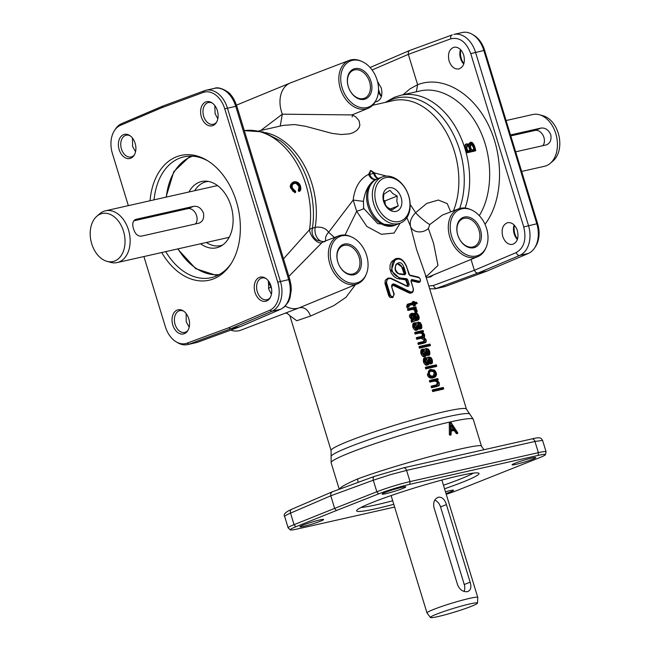 <?xml version="1.0" encoding="UTF-8"?>
<svg xmlns="http://www.w3.org/2000/svg" width="650" height="650" viewBox="0 0 650 650"><rect width="100%" height="100%" fill="white"/><g stroke="black" fill="none" stroke-linecap="round" stroke-linejoin="round"><path stroke-width="0.97" d="M337.854 262.088A15.039 10.822 -111.7 0 1 342.924 245.716A15.039 10.822 -111.7 0 1 359.101 257.303A15.039 10.822 -111.7 0 1 354.031 273.666A15.039 10.822 -111.7 0 1 337.854 262.088M348.319 86.637A15.039 10.822 -111.7 0 1 353.381 70.265A15.039 10.822 -111.7 0 1 369.558 81.851A15.039 10.822 -111.7 0 1 364.496 98.215A15.039 10.822 -111.7 0 1 348.319 86.637M457.795 235.064A15.039 10.822 -111.7 0 1 462.857 218.693A15.039 10.822 -111.7 0 1 479.034 230.279A15.039 10.822 -111.7 0 1 473.972 246.643A15.039 10.822 -111.7 0 1 457.795 235.064M366.641 255.482A24.749 17.81 -111.7 0 1 366.275 274.194A24.749 17.81 -111.7 0 1 348.709 282.596A24.749 17.81 -111.7 0 1 331.687 263.356A24.749 17.81 -111.7 0 1 351.455 236.925A24.749 17.81 -111.7 0 1 366.641 255.482M351.455 236.925L350.407 236.47A25.756 18.533 68.3 0 0 338.666 235.877A25.756 18.533 68.3 0 0 329.834 263.973A25.756 18.533 68.3 0 0 357.687 283.741A25.756 18.533 68.3 0 0 365.82 275.251L366.275 274.194M361.92 61.474L360.872 61.019A25.756 18.533 68.3 0 0 349.123 60.434A25.756 18.533 68.3 0 0 340.299 88.522A25.756 18.533 68.3 0 0 368.152 108.29A25.756 18.533 68.3 0 0 376.285 99.799L376.732 98.751A24.749 17.81 -111.7 0 1 359.166 107.144A24.749 17.81 -111.7 0 1 342.144 87.904A24.749 17.81 -111.7 0 1 361.92 61.474A24.749 17.81 -111.7 0 1 377.098 80.031A24.749 17.81 -111.7 0 1 376.732 98.751M368.152 108.29L352.064 114.92L282.327 114.181A26.544 19.094 -111.7 0 1 281.507 111.792A26.544 19.094 -111.7 0 1 290.282 82.972A26.544 19.094 -111.7 0 1 290.599 82.843L349.123 60.434M486.582 228.459A24.749 17.81 -111.7 0 1 486.208 247.179A24.749 17.81 -111.7 0 1 468.642 255.572A24.749 17.81 -111.7 0 1 451.62 236.332A24.749 17.81 -111.7 0 1 471.396 209.901A24.749 17.81 -111.7 0 1 486.582 228.459M471.396 209.901L470.348 209.446A25.756 18.533 68.3 0 0 458.599 208.853A25.756 18.533 68.3 0 0 449.776 236.949A25.756 18.533 68.3 0 0 477.628 256.717A25.756 18.533 68.3 0 0 485.761 248.227L486.208 247.179M357.687 283.741L299.268 307.808A26.544 19.094 -111.7 0 1 285.285 306.126M271.602 288.933A26.544 19.094 -111.7 0 1 271.042 287.243L268.214 282.076M426.034 276.933L437.978 265.428L433.582 243.36L428.358 228.426L429.812 224.534A10.619 1.292 40.6 0 1 422.744 219.497A10.619 1.292 40.6 0 1 415.642 212.688L410.174 204.417M268.474 288.194L271.277 287.146M161.444 107.843L162.776 106.088L121.713 123.606A24.773 17.095 -102.7 0 0 115.489 129.001L114.538 130.439A23.343 16.104 77.3 0 1 120.404 125.353L161.444 107.843L203.141 92.471A23.343 16.104 77.3 0 1 215.654 94.957A23.343 16.104 77.3 0 1 224.746 108.834L277.729 282.141A23.343 16.104 77.3 0 1 278.176 299.455A23.343 16.104 77.3 0 1 269.734 310.277L228.686 327.787L186.989 343.168A23.343 16.104 77.3 0 1 176.085 341.77A23.343 16.104 77.3 0 1 174.476 340.681A23.343 16.104 77.3 0 1 165.384 326.796L143.91 256.547M545.439 454.634L546.089 451.864A24.773 1.942 163 0 0 546.081 451.774A24.773 1.942 163 0 0 546.057 451.726A24.773 1.942 163 0 0 538.379 452.66L410.02 481.585A24.773 1.942 163 0 0 393.177 486.168A24.773 1.942 163 0 0 376.829 491.766L334.652 508.398L336.383 510.526L378.544 493.902A23.343 1.828 -17 0 1 393.949 488.629A23.343 1.828 -17 0 1 409.825 484.307L538.184 455.39A23.343 1.828 -17 0 1 545.415 454.504A23.343 1.828 -17 0 1 545.439 454.634A23.343 1.828 -17 0 1 539.858 457.559L457.121 490.449A23.343 1.828 -17 0 1 446.233 494.293M284.708 516.612L288.137 527.857A24.773 1.942 163 0 1 294.052 524.664L334.652 508.398L330.793 495.788L373.295 480.228L389.724 474.874L406.599 470.389L534.958 441.464L542.604 440.424L546.081 451.774M385.231 492.44A12.374 0.967 163 0 0 382.135 494.041A12.374 0.967 163 0 0 389.569 492.749A12.374 0.967 163 0 0 402.707 488.507A12.374 0.967 163 0 0 405.779 486.817A12.374 0.967 163 0 0 397.865 488.329A12.374 0.967 163 0 0 385.231 492.44M515.166 463.166A12.374 0.967 163 0 0 512.07 464.766A12.374 0.967 163 0 0 519.504 463.474A12.374 0.967 163 0 0 532.642 459.233A12.374 0.967 163 0 0 535.714 457.543A12.374 0.967 163 0 0 527.8 459.054A12.374 0.967 163 0 0 515.166 463.166M445.997 493.512A12.374 0.967 163 0 0 450.426 491.912A12.374 0.967 163 0 0 453.497 490.222A12.374 0.967 163 0 0 445.461 491.774M303.022 525.119A12.374 0.967 163 0 0 299.926 526.727A12.374 0.967 163 0 0 307.352 525.428A12.374 0.967 163 0 0 320.491 521.186A12.374 0.967 163 0 0 323.562 519.496A12.374 0.967 163 0 0 315.656 521.008A12.374 0.967 163 0 0 303.022 525.119M514.134 224.989A11.148 7.694 -102.7 0 0 514.166 233.838A11.148 7.694 -102.7 0 0 517.384 239.476M517.392 230.636C518.96 237.843 517.327 242.434 512.492 244.4C508.129 244.855 504.879 242.198 502.726 236.413C501.158 229.214 502.791 224.624 507.626 222.649C511.989 222.194 515.247 224.859 517.392 230.636M517.53 239.021A12.374 8.539 77.3 0 1 514.873 233.813A12.374 8.539 77.3 0 1 514.459 225.339M460.501 49.562A11.148 7.694 -102.7 0 0 460.533 58.402A11.148 7.694 -102.7 0 0 463.751 64.041M463.759 55.201C465.319 62.408 463.694 66.999 458.859 68.973C454.496 69.428 451.238 66.763 449.093 60.986C447.525 53.779 449.158 49.189 453.993 47.214C458.356 46.759 461.606 49.424 463.759 55.201M463.897 63.586A12.374 8.539 77.3 0 1 461.24 58.386A12.374 8.539 77.3 0 1 460.826 49.904M433.615 274.861L430.308 277.079L428.155 277.111M378.446 91.496A11.148 7.694 -102.7 0 0 381.404 96.59M377.601 81.835L381.266 87.945C382.858 95.144 381.322 99.71 376.675 101.644L375.31 101.766M378.211 82.453A11.148 7.694 -102.7 0 0 377.951 83.419M381.55 96.094A12.374 8.539 77.3 0 1 379.023 91.065A12.374 8.539 77.3 0 1 378.527 89.017M378.259 85.321A12.374 8.539 77.3 0 1 378.552 82.834M134.396 154.822A11.148 7.694 77.3 0 1 131.089 156.975A11.148 7.694 77.3 0 1 121.444 148.964A11.148 7.694 77.3 0 1 126.189 135.224A11.148 7.694 77.3 0 1 130.097 135.752M132.47 138.06L132.608 146.445L135.541 151.743M119.153 149.614A12.374 8.539 -102.7 0 0 133.998 155.48A12.374 8.539 -102.7 0 0 135.127 143.268A12.374 8.539 -102.7 0 0 129.456 135.33A12.374 8.539 -102.7 0 0 120.478 137.118A12.374 8.539 -102.7 0 0 119.153 149.614M216.613 122.143A11.148 7.694 77.3 0 1 213.306 124.296A11.148 7.694 77.3 0 1 203.661 116.277A11.148 7.694 77.3 0 1 208.406 102.546A11.148 7.694 77.3 0 1 212.314 103.074M214.817 105.552L215.101 113.701L217.815 118.812M201.37 116.935A12.374 8.539 -102.7 0 0 216.206 122.801A12.374 8.539 -102.7 0 0 217.344 110.581A12.374 8.539 -102.7 0 0 211.672 102.651A12.374 8.539 -102.7 0 0 202.694 104.439A12.374 8.539 -102.7 0 0 201.37 116.935M188.029 330.257A11.148 7.694 77.3 0 1 184.722 332.41A11.148 7.694 77.3 0 1 175.086 324.391A11.148 7.694 77.3 0 1 179.822 310.659A11.148 7.694 77.3 0 1 183.739 311.188M186.103 313.495L186.241 321.88L189.174 327.178M172.794 325.049A12.374 8.539 -102.7 0 0 187.631 330.915A12.374 8.539 -102.7 0 0 188.76 318.695A12.374 8.539 -102.7 0 0 183.089 310.765A12.374 8.539 -102.7 0 0 174.111 312.553A12.374 8.539 -102.7 0 0 172.794 325.049M270.246 297.578A11.148 7.694 77.3 0 1 266.939 299.731A11.148 7.694 77.3 0 1 257.294 291.712A11.148 7.694 77.3 0 1 262.039 277.981A11.148 7.694 77.3 0 1 265.947 278.509M268.45 280.987L268.734 289.136L271.448 294.247M255.003 292.37A12.374 8.539 -102.7 0 0 269.848 298.236A12.374 8.539 -102.7 0 0 270.977 286.016A12.374 8.539 -102.7 0 0 265.306 278.078A12.374 8.539 -102.7 0 0 256.327 279.866A12.374 8.539 -102.7 0 0 255.003 292.37M394.631 507.073L297.481 528.962A23.343 1.828 -17 0 1 290.266 529.872A23.343 1.828 -17 0 1 290.249 529.847A23.343 1.828 -17 0 1 295.799 526.793L294.052 524.664L290.526 513.126A3.543 2.584 -113.3 0 1 290.509 510.583A3.543 2.584 -113.3 0 1 291.663 509.299A3.543 2.584 -113.3 0 1 291.671 509.299C285.431 512.062 283.099 514.483 284.676 516.555L284.676 516.555C284.602 515.978 286.553 514.832 290.526 513.126L330.793 495.788L330.801 493.236L332.264 491.847M487.224 270.993L477.888 273.098L519.74 255.401C524.071 253.451 527.126 249.608 528.881 243.88C530.506 238.046 530.367 231.912 528.483 225.485L475.499 52.179C473.468 45.809 470.234 40.901 465.774 37.464C461.841 34.596 457.868 33.581 453.838 34.417L462.361 32.5A24.773 17.095 77.3 0 1 472.436 34.426A24.773 17.095 77.3 0 1 474.142 35.579A24.773 17.095 77.3 0 1 483.787 50.31L536.77 223.616A24.773 17.095 77.3 0 1 537.249 241.995A24.773 17.095 77.3 0 1 534.511 248.081A24.773 17.095 77.3 0 1 528.288 253.476L487.224 270.993L445.51 286.374A24.773 17.095 77.3 0 1 444.015 286.821L435.492 288.738L477.888 273.098L475.816 272.504L474.354 270.286L471.039 259.431M409.809 50.432L452.311 34.864A3.543 2.511 69.9 0 0 452.091 34.938L452.091 34.938A3.543 2.511 69.9 0 0 450.864 36.246A3.543 2.511 69.9 0 0 450.848 38.805C459.607 36.904 466.245 41.844 470.754 53.633L523.738 226.939L537.599 223.592L484.616 50.286A23.343 16.104 -102.7 0 0 475.524 36.4A23.343 16.104 -102.7 0 0 473.915 35.311L472.436 34.426M409.581 50.497L408.346 51.813L408.346 54.364L450.848 38.805M338.666 235.877L324.521 241.296C325.601 242.101 323.164 241.759 317.216 240.289L317.216 240.289A10.619 10.506 120.3 0 1 312.301 228.865C312.114 227.979 311.179 228.264 309.498 229.726L283.514 258.846M295.084 190.897L295.514 191.904L292.029 188.094C291.168 184.689 292.021 182.691 294.588 182.106C297.131 181.594 299.049 182.983 300.332 186.257L299.569 190.751L298.683 189.873L298.886 191.059L299.406 191.352L299.569 190.751L298.537 191.197L299.13 191.441L298.293 190.653L299.016 186.631C296.481 183.341 294.913 182.301 294.296 183.495L293.735 183.657M296.725 181.927L294.101 181.764L291.972 182.91L290.908 185.088L291.306 188.313L292.963 191.287L295.36 192.506L295.693 191.977L294.824 192.66L295.214 192.189L294.824 192.66L290.964 188.451C289.51 186.054 290.436 183.877 293.735 181.911M294.588 182.106L293.207 182.065M395.874 224.859A24.83 17.867 -111.7 0 1 395.029 225.257A24.83 17.867 -111.7 0 1 368.022 206.261A24.83 17.867 -111.7 0 1 376.683 179.116A24.83 17.867 -111.7 0 1 377.577 178.823M394.916 225.306L377.731 223.657L363.423 208.073M386.579 176.101L374.636 172.989L370.671 170.381L368.599 174.346C359.873 178.782 354.729 187.346 353.161 200.054L328.656 232.286C325.796 228.199 321.319 226.533 315.226 227.289A10.619 7.532 -98.7 0 0 322.692 241.637M450.702 211.884L447.265 203.637L438.327 200.037L426.725 203.442L415.642 212.688C411.214 217.246 409.516 221.812 410.532 226.395L416.536 249.364L424.921 273.284L466.448 409.134A70.777 5.549 163 0 0 422.508 417.178A70.777 5.549 163 0 0 348.79 441.09A70.777 5.549 163 0 0 331.086 450.523L331.11 456.316A72.548 5.696 -17 0 1 349.253 446.964A72.548 5.696 -17 0 1 423.109 422.923A72.548 5.696 -17 0 1 469.674 413.952L466.448 409.134M258.773 130.91L283.416 125.361L294.588 124.548L305.63 126.303L331.996 133.38L341.234 134.526L349.489 133.859L352.893 132.795L356.874 130.382L359.19 127.4L359.873 125.019L359.003 120.608L355.826 116.927L352.43 114.912M228.686 327.787L230.847 328.754L271.911 311.236A24.773 17.095 -102.7 0 0 280.873 299.756A24.773 17.095 -102.7 0 0 280.402 281.385L227.411 108.079A24.773 17.095 -102.7 0 0 217.766 93.348A24.773 17.095 -102.7 0 0 205.985 90.261A24.773 17.095 -102.7 0 0 204.49 90.707L162.776 106.088M213.037 88.782L214.508 88.343C218.408 87.531 222.284 88.571 226.135 91.463C230.49 94.916 233.683 99.832 235.706 106.21L288.689 279.516C290.582 285.943 290.761 292.061 289.242 297.871C287.584 303.582 284.651 307.393 280.459 309.311L240.191 326.649L230.847 328.754L189.142 344.134A24.773 17.095 -102.7 0 1 187.639 344.581A24.773 17.095 -102.7 0 1 177.564 342.656L176.085 341.77M128.343 205.644L112.401 153.489A23.343 16.104 77.3 0 1 111.954 136.175A23.343 16.104 77.3 0 1 114.538 130.439M434.988 288.836L429.65 288.762M400.311 274.292L404.966 274.804L405.803 273.236L404.048 267.516C399.23 254.337 388.846 271.863 400.311 274.292A0.707 0.431 -84.4 0 0 399.953 273.756C398.361 273.886 396.833 272.358 395.354 269.173C395.314 265.363 395.988 263.551 397.353 263.729L403.073 267.816L404.82 273.528L404.43 274.308L400.083 273.812M403.739 274.584L404.154 273.796L404.82 273.528L404.43 274.308L405.803 273.236M407.127 285.935L407.355 284.261L405.624 279.858L396.825 278.444L393.77 276.396L391.227 273.041L389.959 269.124L390.098 265.029L391.463 261.779L395.379 258.806L391.146 270.619L400.294 278.907L406.307 279.589L408.021 283.993L407.469 285.902L406.851 285.935M410.938 281.117L411.247 280.369L419.136 282.222A0.707 0.585 -73.3 0 0 419.648 281.336L411.686 279.492A0.707 0.512 100.3 0 1 411.247 280.369L411.092 280.434M434.566 370.256L436.061 372.637C436.597 375.245 435.841 376.764 433.794 377.179C431.657 377.853 429.983 376.894 428.781 374.303C428.326 371.581 429.187 370.029 431.381 369.639L434.566 370.256L430.276 369.623L428.464 371.207L428.334 374.441L429.455 376.456L431.234 377.626L434.354 377.39L432.762 377.967C430.048 378.519 428.253 377.471 427.391 374.814L429.358 369.988L430.276 369.631M423.662 341.494L423.922 339.926L421.143 338.252A70.777 5.549 163 0 0 416.715 339.292L416.26 337.797L417.202 337.423L417.657 338.918L416.715 339.292M422.021 336.302L422.329 334.726C422.37 333.556 421.281 333.027 419.087 333.133A70.777 5.549 163 0 0 415.114 334.067L414.659 332.572L415.602 332.199L416.057 333.694L415.114 334.067M416.057 333.694L416.406 333.214L416.057 333.694A72.191 5.663 -17 0 1 420.006 332.767L422.622 333.255L423.207 335.644L422.102 336.286L422.435 336.529L423.727 334.214C422.833 332.369 421.639 331.752 420.119 332.345A72.548 5.696 163 0 0 416.406 333.214L416.163 332.394A72.548 5.696 -17 0 1 423.101 330.801L423.304 331.467A72.548 5.696 163 0 0 421.622 331.841L424.377 334.433L423.516 337.163L425.969 339.625L426.01 341.502L424.539 342.493L424.418 342.924L424.954 342.761L423.499 343.281A70.777 5.549 163 0 0 418.308 344.492L417.852 343.005L418.795 342.631L419.25 344.118L418.308 344.492M415.805 328.762L416.317 326.536C416.057 323.399 416.455 322.034 417.503 322.449L418.186 322.156M420.517 327.502L420.989 325.057L419.128 323.066L418.438 324.236L418.299 328.949L417.422 329.477L414.253 326.779L414.091 324.252L415.236 322.936L415.594 323.708L414.806 326.641L417.032 328.648L417.755 327.86L417.641 323.773L418.754 322.335L420.396 322.912L421.444 324.838L420.851 328.283L419.924 327.389L420.534 328.811L419.616 329.176L419.014 327.746L419.599 325.569L418.088 323.854M416.983 330.037L416.398 330.265C415.228 330.728 414.05 329.745 412.864 327.299C412.449 324.391 412.896 322.936 414.204 322.944L415.123 322.579L413.636 324.155L413.806 326.926L415.967 329.745L417.625 329.802L416.715 330.168M427.676 345.759L427.676 345.759A72.548 5.696 163 0 0 420.729 347.352L420.485 346.539A72.548 5.696 -17 0 1 427.432 344.947L427.789 346.133L426.871 346.507A70.777 5.549 163 0 0 419.445 348.205L418.99 346.718L419.924 346.344L420.379 347.831L419.445 348.205M407.087 307.759L406.624 306.662L407.314 304.338L408.233 303.973L407.404 304.972L408.021 307.385L407.087 307.759M412.555 302.908L412.271 301.966L413.173 301.6L413.514 302.697A72.191 5.663 163 0 0 409.329 303.656M415.001 303.964A72.191 5.663 -17 0 1 417.267 303.485L416.349 303.851A70.777 5.549 163 0 0 415.049 304.119M408.931 306.605L408.785 305.744L409.776 304.744L408.306 306.881L407.875 305.021L409.606 303.916A72.548 5.696 -17 0 1 414.099 302.892L413.766 301.787A72.548 5.696 -17 0 1 414.204 301.697L414.546 302.794A72.548 5.696 -17 0 1 416.358 302.404L416.983 303.144A72.548 5.696 163 0 0 414.789 303.607L415.244 305.102A72.548 5.696 163 0 0 414.806 305.199L414.351 303.704L414.432 305.679A72.191 5.663 -17 0 1 415.35 305.484L414.44 305.841A70.777 5.549 163 0 0 413.514 306.044L413.059 304.558A70.777 5.549 163 0 0 408.923 305.492M429.057 345.865L429.179 344.565A72.548 5.696 -17 0 1 430.024 344.386L430.276 345.207A72.548 5.696 163 0 0 429.431 345.386L429.057 345.865A72.191 5.663 -17 0 1 430.357 345.589L429.439 345.954A70.777 5.549 163 0 0 428.139 346.231L427.684 344.736L428.586 344.378L429.057 345.865L428.139 346.231M416.293 311.114L415.537 309.148L412.953 308.75A72.548 5.696 163 0 0 409.199 309.627L408.947 308.807A72.548 5.696 -17 0 1 415.894 307.214L416.098 307.889A72.548 5.696 163 0 0 414.213 308.311L416.942 310.099L417.048 311.277L415.764 311.472L417.032 311.748L414.846 311.838L414.773 310.684L413.441 309.457L411.913 309.538A70.777 5.549 163 0 0 407.908 310.481L407.452 308.986L408.395 308.62L408.85 310.107L407.908 310.481M428.586 353.884L429.057 351.439L427.196 349.448L426.497 350.618L426.368 355.331L425.49 355.859L422.321 353.169L422.159 350.634L423.304 349.318L423.662 350.09L422.866 353.023L425.1 355.03L425.823 354.242L425.701 350.155L426.823 348.717L428.464 349.294L429.512 351.219L428.919 354.664L427.993 353.771L428.594 355.192L427.684 355.558L427.082 354.136L427.659 351.951L426.156 350.236M425.051 356.419L424.466 356.647C423.296 357.118 422.11 356.127 420.924 353.681C420.517 350.773 420.964 349.318 422.273 349.326L423.174 348.969L421.696 350.537L421.866 353.308L424.036 356.127L425.693 356.184L424.775 356.549M423.873 355.144L424.385 352.918C424.125 349.781 424.523 348.416 425.571 348.831L426.246 348.538M412.742 321.222L411.97 320.32L412.417 321.888L412.742 321.222L412.441 321.872L415.618 320.223L411.507 322.246L411.027 320.694L411.905 320.166L409.776 317.2C409.029 315.924 409.467 314.746 411.084 313.666M416.049 319.085L416.967 318.427L416.861 316.639L414.798 314.649L414.513 313.154L415.423 312.788L415.707 314.283L416.999 314.787L417.763 316.282L417.877 318.069L416.959 318.719L414.066 313.966L413.099 313.357L410.776 313.763M418.048 320.036L418.957 319.296L418.917 316.217L418.966 318.963L418.283 319.938L417.17 320.271L417.292 319.841A72.548 5.696 163 0 0 415.618 320.223M417.365 320.304L416.26 320.629A70.777 5.549 163 0 0 414.586 321.011L413.002 321.417M413.692 319.849L411.166 316.68L412.027 313.292L410.662 314.446L410.711 316.826L412.831 319.792L411.954 320.328L413.692 319.849L412.652 319.865M431.177 362.367L431.649 359.921L429.788 357.931L429.098 359.101L428.959 363.813L428.09 364.341L424.913 361.652L424.751 359.117L425.896 357.801L426.254 358.581L425.466 361.506L427.692 363.521L428.415 362.724L428.301 358.646L429.414 357.199L431.056 357.776L432.104 359.702L431.511 363.147L430.584 362.253L431.194 363.683L430.276 364.041L429.674 362.619L430.259 360.433L428.748 358.727M427.643 364.902L427.058 365.129C425.888 365.601 424.71 364.609 423.524 362.164C423.109 359.263 423.556 357.809 424.864 357.809L425.782 357.443L424.296 359.027L424.466 361.79L426.628 364.618L428.285 364.674L427.375 365.04M426.465 363.634L426.977 361.408C426.717 358.264 427.115 356.907 428.163 357.321L428.846 357.029M430.852 380.461L430.3 380.266L430.852 380.461L430.3 380.266L430.731 381.769L431.104 381.282L430.755 381.753A72.191 5.663 -17 0 1 434.899 380.786L436.995 381.054L437.986 382.59L438.084 383.671L436.954 385.084L438.474 382.444L437.336 380.689L435.021 380.364A72.548 5.696 163 0 0 431.104 381.282L430.852 380.461A72.548 5.696 -17 0 1 437.799 378.869L438.003 379.543A72.548 5.696 163 0 0 436.353 379.909L439.116 382.631L439.311 383.996L438.384 385.556L436.215 386.685L438.295 385.97L439.343 384.183L439.124 382.671L436.353 379.909L437.117 380.136M436.215 386.685A70.777 5.549 163 0 0 431.543 387.774L431.08 386.287L432.023 385.913L432.477 387.4L431.543 387.774M436.727 384.816L437.076 382.956C437.247 381.842 436.215 381.241 433.989 381.152A70.777 5.549 163 0 0 429.812 382.127L429.358 380.64L437.726 378.56M434.021 366.494L434.021 366.494A72.548 5.696 163 0 0 427.074 368.095L426.823 367.274A72.548 5.696 -17 0 1 433.769 365.682L434.135 366.868L433.209 367.242A70.777 5.549 163 0 0 425.782 368.94L425.327 367.453L426.27 367.079L426.725 368.566L425.782 368.94M433.615 391.211A72.191 5.663 -17 0 1 441.041 389.504L440.131 389.87A70.777 5.549 163 0 0 432.697 391.576L432.242 390.081L433.184 389.707L433.639 391.194L432.697 391.576M435.394 366.6L435.524 365.3A72.548 5.696 -17 0 1 436.361 365.121L436.613 365.942A72.548 5.696 163 0 0 435.768 366.121L435.394 366.6A72.191 5.663 -17 0 1 436.694 366.324L435.776 366.689A70.777 5.549 163 0 0 434.476 366.966L434.021 365.471L434.923 365.113L435.394 366.6L434.476 366.966M442.699 389.317A70.777 5.549 163 0 0 441.399 389.594L440.944 388.099L441.837 387.741L442.317 389.228A72.191 5.663 -17 0 1 443.617 388.952L442.699 389.317M406.884 217.636L410.532 226.395A10.619 8.491 165.6 0 0 418.145 231.822A10.619 8.491 165.6 0 0 428.358 228.426M345.02 235.048L356.688 211.307L366.852 226.468L381.436 234.301L394.111 233.033L400.124 223.169M289.876 315.673L296.774 320.734L310.562 316.03L333.678 305.703L345.979 297.302L355.469 284.659M406.307 279.589L406.851 280.166L406.185 280.434L405.624 279.858L406.307 279.589A0.707 0.471 -82.2 0 0 406.705 278.72L400.644 278.054C392.811 275.478 390.211 270.156 392.852 262.096C398.182 256.848 402.781 258.464 406.648 266.963L408.915 274.398L409.988 275.559L419.063 277.672C420.656 279.338 420.851 280.564 419.648 281.336M418.454 282.49L419.705 282.189L418.454 282.49L411.06 280.735M411.686 279.492L410.946 281.036L413.075 288.007C413.595 291.289 412.579 292.541 410.02 291.761L394.452 284.082L393.989 284.854L409.435 292.557L411.743 292.833L410.174 293.256L408.752 292.825L392.478 285.033M392.567 297.505L390.049 297.489L388.757 295.88L384.987 283.546L385.247 280.288L387.993 278.127L385.864 283.197L389.634 295.531L392.925 297.399L393.941 294.352C393.518 297.058 392.34 297.367 390.414 295.279L388.757 295.88M465.116 208.041A74.311 51.277 -102.7 0 0 456.129 128.074A74.311 51.277 -102.7 0 0 400.709 95.306L420.128 90.927C441.756 86.011 466.789 102.481 479.944 130.284C493.155 158.056 492.879 193.773 479.294 215.646M468.114 144.593L470.072 142.561M471.697 142.504L469.983 142.586M467.854 144.048L466.659 143.877L465.66 144.601L465.262 146.055L465.684 148.273A74.847 51.642 77.3 0 1 466.814 152.222L466.984 152.791L467.545 152.027L466.814 152.222L467.342 152.644L475.345 150.841L475.215 150.386L474.979 150.987L466.984 152.791L466.473 152.36A74.311 51.277 -102.7 0 0 465.335 148.411C464.734 145.373 465.051 143.91 466.302 144.024M465.335 148.411L466.399 148.054L467.147 144.227L466.253 144.032M466.619 145.836L468.146 145.511L469.454 147.761A74.847 51.642 77.3 0 1 470.056 149.809L469.844 150.402L467.992 150.824M470.169 147.542L469.105 147.899A74.311 51.277 -102.7 0 1 469.714 149.947L469.479 150.54L470.779 149.606A75.376 52.008 -102.7 0 0 470.169 147.542L469.536 145.925L467.464 144.714L466.838 148.493A75.376 52.008 77.3 0 1 467.382 150.369L468.423 151.231L470.316 150.808L470.779 149.606M473.679 145.096L471.128 143.349L470.397 147.298A75.376 52.008 77.3 0 1 471.055 149.541L472.095 150.402L474.354 149.898L474.817 148.696A75.376 52.008 -102.7 0 0 474.086 146.234L473.679 145.096L472.997 145.413L473.371 146.453A74.847 51.642 77.3 0 1 474.094 148.899L473.85 149.5L471.673 149.996M474.086 146.234L473.029 146.591A74.311 51.277 -102.7 0 1 473.753 149.037L473.517 149.63L474.817 148.696M452.611 425.628L452.148 424.864L450.718 425.222L450.791 428.813L451.937 430.016A75.376 5.915 -17 0 1 453.854 429.577L454.131 428.058L452.611 425.628L451.969 426.018L453.481 428.448L453.351 429.211A74.847 5.874 163 0 0 451.523 429.626M452.148 424.864L450.783 425.425L451.498 425.246L451.969 426.018L453.009 429.349L454.131 428.058M481.52 446.331L481.512 446.298C483.137 441.488 397.434 464.059 357.687 478.912C346.458 483.754 340.373 487.191 339.422 489.214M451.149 431.08L451.206 431.056A74.847 5.874 -17 0 1 454.374 430.341L454.569 429.691A75.376 5.915 163 0 0 451.384 430.414L450.848 431.251L450.905 434.354A75.376 5.915 163 0 0 450.458 434.46L449.743 434.484L450.304 435.094L450.458 434.46L450.377 422.914L449.637 422.947L450.377 422.914A75.376 5.915 -17 0 1 451.132 422.744L451.23 422.589A0.528 0.528 0 0 0 450.669 422.362L457.714 432.697L457.08 433.623A74.311 5.834 163 0 0 456.601 433.721L454.033 430.471A74.311 5.834 163 0 0 451.1 431.137M454.374 430.341L456.706 433.542L457.153 432.941L456.162 433.469L456.942 433.591A74.847 5.874 -17 0 1 457.421 433.485L457.665 433.192M449.288 423.085L449.369 434.631L450.304 435.094A74.847 5.874 -17 0 1 450.743 434.988L450.401 435.126A74.311 5.834 163 0 0 449.954 435.232L449.369 434.631L449.288 423.085L449.808 422.581M414.546 302.794L416.13 302.136A72.191 5.663 163 0 0 414.546 302.477M413.766 301.787L413.181 301.6L414.107 301.397A72.191 5.663 163 0 0 413.246 301.584M414.099 302.892L413.522 302.697M409.776 304.744A72.548 5.696 163 0 1 414.351 303.704L413.059 304.558M414.806 305.199L414.432 305.679L414.806 305.199M424.539 342.493A72.548 5.696 163 0 0 419.599 343.639L418.795 342.631A72.191 5.663 163 0 1 423.556 341.518L423.881 341.77L425.319 339.422L424.19 337.756L422.175 337.464A72.548 5.696 163 0 0 418.007 338.439L417.657 338.918L418.007 338.439L417.202 337.423A72.191 5.663 163 0 1 422.102 336.286M419.599 343.639L419.25 344.118L419.599 343.639M423.304 331.467L422.687 332.134M416.163 332.394L423.004 330.509A72.191 5.663 163 0 0 415.626 332.199M420.485 346.539L427.351 344.638M420.729 347.352L420.379 347.831L420.729 347.352M427.334 344.646L427.326 344.646A72.191 5.663 163 0 0 419.957 346.336M429.179 344.565L428.602 344.37M428.626 344.362L429.902 344.102A72.191 5.663 163 0 0 428.667 344.362M416.098 307.889L415.439 308.571M415.805 306.914L415.797 306.922A72.191 5.663 163 0 0 408.419 308.612L415.821 306.914M408.947 308.807L408.395 308.62M409.199 309.627L408.85 310.107L409.199 309.627M438.003 379.543L437.377 380.209M437.71 378.568L437.702 378.568A72.191 5.663 163 0 0 430.324 380.266M437.247 385.897A72.548 5.696 163 0 0 432.827 386.929L432.023 385.913L436.654 384.832A72.191 5.663 163 0 0 432.047 385.913M432.827 386.929L432.477 387.4L432.827 386.929M426.823 367.274L433.696 365.373M427.074 368.095L426.725 368.566L427.074 368.095M433.68 365.381L433.664 365.381A72.191 5.663 163 0 0 426.294 367.079M433.745 389.902L433.184 389.707L433.745 389.902A72.548 5.696 -17 0 1 440.684 388.31L440.936 389.123A72.548 5.696 163 0 0 433.989 390.723L433.184 389.707L440.611 388.001M433.989 390.723L433.639 391.194L433.989 390.723M440.594 388.009L440.586 388.009A72.191 5.663 163 0 0 433.209 389.707M435.524 365.3L434.939 365.113M434.972 365.097L436.239 364.837A72.191 5.663 163 0 0 435.004 365.097M442.439 387.928A72.548 5.696 -17 0 1 443.284 387.757L443.536 388.57A72.548 5.696 163 0 0 442.691 388.749L441.854 387.741M442.691 388.749L442.317 389.228L442.691 388.749M441.886 387.733L443.154 387.465A72.191 5.663 163 0 0 441.927 387.725M534.511 248.081L535.462 246.643A23.343 16.104 -102.7 0 0 538.046 240.906A23.343 16.104 -102.7 0 0 537.599 223.592M154.066 199.851A61.929 42.729 77.3 0 1 179.514 158.21A61.929 42.729 77.3 0 1 183.95 156.837A61.929 42.729 77.3 0 1 208.089 161.029M231.189 263.526A61.929 42.729 77.3 0 1 215.613 276.291A61.929 42.729 77.3 0 1 211.177 277.664A61.929 42.729 77.3 0 1 165.734 251.631M161.72 252.533A63.968 44.143 -102.7 0 0 213.712 278.801A63.968 44.143 -102.7 0 0 230.506 264.582A63.968 44.143 -102.7 0 0 207.025 160.371A63.968 44.143 -102.7 0 0 176.418 156.829A63.968 44.143 -102.7 0 0 150.053 200.752M473.419 473.102A61.929 4.859 -17 0 1 460.525 478.952A61.929 4.859 -17 0 1 443.462 485.241M392.697 500.76A61.929 4.859 -17 0 1 361.075 507.447M444.543 488.784A63.968 5.021 163 0 0 463.003 481.999A63.968 5.021 163 0 0 478.879 473.273A63.968 5.021 163 0 0 437.978 481.106A63.968 5.021 163 0 0 372.661 502.352A63.968 5.021 163 0 0 356.647 510.64A63.968 5.021 163 0 0 393.786 504.302M457.73 234.959A16.104 11.586 68.3 0 0 473.793 247.748A16.104 11.586 68.3 0 0 480.472 229.832A16.104 11.586 68.3 0 0 464.409 217.043A16.104 11.586 68.3 0 0 457.73 234.959M348.254 86.531A16.104 11.586 68.3 0 0 364.317 99.32A16.104 11.586 68.3 0 0 370.988 81.404A16.104 11.586 68.3 0 0 354.933 68.616A16.104 11.586 68.3 0 0 348.254 86.531M337.797 261.983A16.104 11.586 68.3 0 0 353.852 274.771A16.104 11.586 68.3 0 0 360.531 256.856A16.104 11.586 68.3 0 0 344.467 244.067A16.104 11.586 68.3 0 0 337.797 261.983M430.422 617.5L427.034 613.007A26.544 2.08 -17 0 1 427.001 612.958A26.544 2.08 -17 0 1 433.648 609.416A26.544 2.08 -17 0 1 461.289 600.454A26.544 2.08 -17 0 1 477.766 597.431A26.544 2.08 -17 0 1 477.774 597.496L477.474 603.119A24.611 1.934 -17 0 1 471.307 606.336A24.611 1.934 -17 0 1 445.997 614.567A24.611 1.934 -17 0 1 430.422 617.5A24.611 1.934 -17 0 1 436.556 614.169A24.611 1.934 -17 0 1 462.499 605.776A24.611 1.934 -17 0 1 477.474 603.119M433.924 507.406C433.054 502.068 434.606 498.656 438.571 497.177C442.195 496.949 444.811 499.419 446.412 504.595L470.137 582.189C471.673 587.259 470.771 590.411 467.448 591.638C463.182 592.126 459.916 589.908 457.641 585L433.924 507.406M437.864 497.396L438.571 497.177M468.13 591.427L467.448 591.638M506.09 120.534L532.805 114.514A26.544 18.314 77.3 0 1 539.37 114.725A26.544 18.314 77.3 0 1 556.506 136.378A26.544 18.314 77.3 0 1 550.314 163.288A26.544 18.314 77.3 0 1 546.374 165.709A26.544 18.314 77.3 0 1 544.472 166.294L521.658 171.438M510.502 134.948L540.971 128.082C545.244 127.595 548.519 129.805 550.769 134.721C551.647 140.059 550.103 143.471 546.122 144.95L515.653 151.816M546.829 144.739L546.122 144.95M222.69 244.993A32.736 22.588 77.3 0 1 206.367 242.474M194.699 190.694A32.736 22.588 77.3 0 1 203.889 182.471A32.736 22.588 77.3 0 1 208.366 181.415M188.955 191.986A33.971 23.441 77.3 0 1 199.16 182.276A33.971 23.441 77.3 0 1 206.091 181.147A33.971 23.441 77.3 0 1 231.928 209.511A33.971 23.441 77.3 0 1 220.748 246.212A33.971 23.441 77.3 0 1 218.961 247.049A33.971 23.441 77.3 0 1 200.623 243.774M229.287 237.104A26.544 18.314 77.3 0 1 229.036 237.209A26.544 18.314 77.3 0 1 227.134 237.794L117.195 262.567A26.544 18.314 77.3 0 1 110.63 262.356L106.933 261.332A24.611 16.981 77.3 0 1 91.049 241.256A24.611 16.981 77.3 0 1 96.793 216.296A24.611 16.981 77.3 0 1 100.441 214.061A24.611 16.981 77.3 0 1 123.492 231.205A24.611 16.981 77.3 0 1 114.782 260.983A24.611 16.981 77.3 0 1 106.933 261.332M96.793 216.296L99.686 213.785A26.544 18.314 77.3 0 1 103.626 211.372A26.544 18.314 77.3 0 1 105.528 210.787A26.544 18.314 77.3 0 1 128.879 231.254A26.544 18.314 77.3 0 1 119.096 261.974A26.544 18.314 77.3 0 1 117.195 262.567M105.528 210.787L215.467 186.014A26.544 18.314 77.3 0 1 217.709 185.713M141.326 236.161C137.719 236.381 135.102 233.911 133.486 228.743C131.966 223.657 132.86 220.504 136.175 219.286L193.643 206.343C197.925 205.847 201.191 208.065 203.45 212.981C204.327 218.311 202.776 221.723 198.803 223.21L141.326 236.161M135.493 219.497L134.883 219.797M199.501 222.991L198.803 223.21M386.019 192.709L390 190.312L392.714 193.529L397.207 196.048L396.825 201.313L398.214 205.879L392.015 209.966L387.53 207.447L384.808 204.23L383.419 199.664L383.801 194.399L386.019 192.709M396.021 211.388A12.383 8.913 -111.7 0 1 383.662 201.557A12.383 8.913 -111.7 0 1 388.798 187.777A12.383 8.913 -111.7 0 1 401.156 197.616A12.383 8.913 -111.7 0 1 396.021 211.388M400.416 223.056L395.85 224.876A24.773 17.826 -111.7 0 1 393.916 225.469A24.773 17.826 -111.7 0 1 369.647 207.123A24.773 17.826 -111.7 0 1 377.544 178.831L382.119 177.019A24.773 17.826 -111.7 0 1 384.044 176.418A24.773 17.826 -111.7 0 1 408.322 194.764A24.773 17.826 -111.7 0 1 400.416 223.056A24.773 17.826 -111.7 0 1 398.483 223.657A24.773 17.826 -111.7 0 1 374.213 205.311A24.773 17.826 -111.7 0 1 382.119 177.019M385.702 177.653A23.002 16.551 -111.7 0 1 408.647 195.926A23.002 16.551 -111.7 0 1 399.108 221.512A23.002 16.551 -111.7 0 1 376.163 203.239A23.002 16.551 -111.7 0 1 385.702 177.653M464.043 591.411A8.848 6.362 68.3 0 0 464.262 584.521L440.546 506.927A8.848 6.362 68.3 0 0 434.785 500.159M195.512 223.949A8.848 6.362 68.3 0 0 195.812 213.744A8.848 6.362 68.3 0 0 187.769 208.674L133.77 220.838M542.839 145.697A8.848 6.362 68.3 0 0 543.132 135.493A8.848 6.362 68.3 0 0 535.096 130.423L510.786 135.899M398.214 205.879L390.13 209.089M383.557 200.606A8.848 6.362 -111.7 0 1 385.287 205.018M385.328 205.075L384.906 200.939L383.435 199.769M397.207 196.048L384.906 200.939M539.37 114.725L543.067 115.749A24.611 16.981 77.3 0 1 558.951 135.826A24.611 16.981 77.3 0 1 553.207 160.778L550.314 163.288M295.799 526.793L336.383 510.526M442.293 389.236L441.399 389.594M434.127 366.876L434.135 366.868A72.191 5.663 -17 0 0 426.701 368.582M436.629 384.841L437.263 384.654M438.384 385.556L437.125 386.319A72.191 5.663 -17 0 0 432.461 387.416M439.116 382.631L439.213 382.623C439.506 385.011 439.205 386.124 438.319 385.962L438.165 386.027M430.731 381.769L429.812 382.127M432.104 359.702L432.209 359.694C432.746 362.521 432.413 363.854 431.202 363.675L432.144 362.919L432.209 359.694L431.064 357.622L429.414 357.199M429.293 358.312L430.438 358.662L431.161 360.076L431.275 361.481L429.674 362.619M429.098 359.109L429.788 357.931M428.09 364.341L428.959 364.162L429.325 363.025L429.138 359.287M426.254 358.581L425.441 359.848L425.506 361.538L426.351 362.976L427.375 363.269L427.936 362.659L427.017 363.025M428.415 362.724L427.936 362.659L427.903 361.043L426.977 361.408M431.056 357.776L429.081 356.956L427.903 361.043L428.391 360.986M431.771 358.841L430.95 357.614M412.311 313.552L414.148 314.121L416.788 319.061L418.364 318.167L418.251 316.127L415.423 312.788L418.811 316.225M416.146 313.885L414.798 314.649M413.246 321.279L412.474 321.839M418.364 319.532L417.292 319.841M416.788 319.061L417.267 318.63M418.364 315.055L416.853 313.17L415.423 312.788M418.364 318.167L416.967 318.427M411.954 320.328L411.027 320.694M414.05 319.418L415.521 319.361A72.548 5.696 -17 0 1 416.382 319.166L413.449 314.543L412.628 314.462L411.775 316.924L412.677 318.541L414.05 319.418L411.824 316.948L411.775 315.551L413.197 314.949L415.659 319.004A72.191 5.663 163 0 0 415.244 319.101L415.521 319.361M416.382 319.166L415.667 319.004L416.382 319.166M411.775 316.924L412.238 314.998M415.683 318.996L413.839 319.174M429.512 351.219L429.609 351.211C430.154 354.039 429.821 355.363 428.61 355.192L429.544 354.437L429.609 351.211L428.472 349.131L426.514 348.465M426.701 349.822L427.846 350.179L428.569 351.585L428.675 352.999L427.082 354.136M426.497 350.626L427.196 349.448M425.49 355.859L426.368 355.672L426.725 354.543L426.546 350.797M423.312 349.277L423.832 350.382L422.849 351.366L422.914 353.056L423.759 354.494L424.783 354.778L425.344 354.177L424.418 354.543M425.823 354.242L425.344 354.177L425.303 352.552L424.385 352.918M428.464 349.294L426.489 348.473L425.303 352.552L425.791 352.503M429.179 350.35L428.35 349.131M417.032 311.748L416.423 309.229L414.213 308.311M417.048 311.277L417.04 311.748L417.048 311.277M408.826 310.115A72.191 5.663 -17 0 1 412.831 309.173L415.179 309.506L415.756 311.472L414.846 311.838M416.942 310.099L415.147 308.498M427.781 346.141L427.789 346.133A72.191 5.663 -17 0 0 420.363 347.839M421.444 324.838L421.549 324.821C422.086 327.657 421.753 328.981 420.542 328.811L421.476 328.055L421.777 326.747L421.549 324.821L420.404 322.749L418.446 322.075L416.715 328.396L415.691 328.104L414.846 326.674L414.781 324.984L415.594 323.708M418.632 323.44L419.778 323.798L420.501 325.203L420.615 326.617L419.014 327.746M418.438 324.244L419.128 323.066M417.422 329.477L418.299 329.29L418.665 328.161L418.478 324.415M417.755 327.86L416.358 328.161M420.396 322.912L418.754 322.335M421.111 323.968L420.29 322.749M421.622 331.841L422.427 332.061L421.622 331.841M423.516 337.163L424.556 336.139L424.393 334.466L422.427 332.061M419.226 344.126A72.191 5.663 -17 0 1 424.418 342.924L426.018 341.811L425.977 339.666L423.906 337.22M424.954 342.761L424.954 342.761C426.091 342.631 426.465 341.583 426.067 339.617L425.977 339.666M417.633 338.926A72.191 5.663 -17 0 1 422.061 337.894L423.865 338.138L424.832 339.568L424.564 341.144L423.556 341.518M430.276 369.623L431.056 369.387M435.719 371.767L434.582 370.199M434.354 377.39L434.363 377.39C436.304 376.374 436.906 374.79 436.158 372.621L434.558 370.077L431.381 369.639M433.794 377.179L436.028 375.838L436.069 372.669M429.333 374.173C430.365 376.171 431.738 376.894 433.469 376.334C435.191 376.066 435.89 374.863 435.557 372.743C434.614 370.719 433.306 369.964 431.632 370.492C429.837 370.76 429.073 371.987 429.333 374.173L429.471 374.156C429.211 372.409 429.674 371.402 430.852 371.126L433.834 371.183L435.077 372.889L434.964 374.879L433.144 376.082L430.698 375.871L429.382 374.197L429.561 372.166L431.632 370.492M433.469 376.334L433.761 375.895L433.144 376.082M433.274 376.049L434.168 373.254C433.907 371.776 432.713 371.118 430.601 371.288L430.438 371.329M408.306 306.881L407.997 307.401L409.11 306.906M408.956 305.459L409.671 305.175A72.191 5.663 -17 0 1 413.977 304.192M409.606 303.916L407.802 304.208M414.424 305.687L413.514 306.044M451.384 430.414L450.848 431.251M457.632 432.835A75.376 5.915 163 0 0 457.153 432.941L455.455 430.194L454.805 430.593M455.455 430.194L454.569 429.691M457.113 433.607L457.462 433.469A0.528 0.528 0 0 0 457.714 432.697L451.076 422.614M451.628 426.156L451.157 425.384L450.45 425.563M453.854 429.577L453.351 429.211M451.449 429.642L451.937 430.016M450.783 425.425L450.816 426.083M298.293 190.653L299.317 190.206L300.081 186.274C298.878 183.324 297.123 182.138 294.799 182.699C292.459 183.113 291.598 184.852 292.232 187.907L295.652 191.368A0.528 0.528 0 0 0 295.214 190.889L295.214 190.889C294.133 190.921 293.191 189.922 292.394 187.891L292.264 187.956M299.041 191.498L299.406 191.352A0.528 0.528 0 0 0 299.569 191.246L299.569 191.246C300.844 190.409 301.153 188.736 300.495 186.233L300.332 186.257M292.825 184.243L294.621 183.365L296.433 183.349L298.163 184.332L299.358 186.493L299.488 188.573L298.358 190.003M299.13 191.441L300.56 189.451M292.232 187.907L292.394 187.891C291.817 185.486 292.321 184.048 293.889 183.593L294.296 183.495M293.394 181.984L294.141 181.756C297.473 181.586 299.593 183.081 300.495 186.233L300.365 186.306M470.925 142.756L470.438 142.415L469.308 143.284L469.04 144.243L469.779 144.259L470.925 142.756C472.631 142.732 473.785 143.869 474.37 146.177L474.402 146.234M467.147 144.227L468.463 144.454M468.618 144.698L469.779 144.259M466.432 143.951L468.853 144.552M471.128 143.349L470.218 144.552L471.77 144.081L472.997 145.405L473.671 145.08M473.029 146.591L470.941 144.024M469.105 147.899L468.544 146.429L466.952 145.511L467.464 144.714M414.749 319.369L413.53 317.054C412.514 315.258 411.873 314.657 411.604 315.25M390.414 295.279L386.644 282.945C386.401 279.533 387.855 278.111 390.999 278.679L406.859 286.236C408.606 286.739 409.321 285.894 408.996 283.701L407.826 279.866L406.705 278.72M409.598 275.056A0.707 0.512 100 0 1 409.988 275.559M418.405 277.192A0.707 0.585 107.3 0 1 419.063 277.672M411.743 292.833L411.743 292.833C413.197 292.159 413.701 290.55 413.254 287.991L413.099 288.072M394.452 284.082C392.397 283.692 391.463 284.627 391.658 286.877L394.306 294.296M392.023 286.821L392.795 284.846L393.989 284.854L393.234 285.155M390.999 278.679L390.942 278.176L388.001 278.127L390.942 278.176L406.518 285.805M404.966 274.804A0.707 0.463 -82.5 0 0 404.43 274.308M404.154 273.796L401.294 265.85L399.303 264.144L397.036 263.884M224.746 108.834L236.803 106.08C234.886 100.701 232.83 96.923 230.636 94.729C230.709 93.429 220.017 85.8 214.508 88.343L205.985 90.261M363.439 201.37L363.642 208.812A7.077 0.471 -18.9 0 1 356.688 211.307L353.161 200.054L363.439 201.37C365.113 190.336 369.265 183.016 375.895 179.424L376.626 179.14M378.219 178.563A7.077 5.005 85.7 0 1 373.75 173.404L374.636 172.989A7.077 4.802 -92.2 0 0 378.527 178.441M375.895 179.424A7.077 4.883 -113.3 0 1 368.599 174.346L369.639 174.33L370.671 170.381L373.75 173.404L369.639 174.33A7.077 4.704 -110.6 0 0 376.472 179.189M334.433 237.502L328.656 232.286A10.619 8.385 -27.8 0 0 325.756 240.825M357.687 478.912L358.053 482.389M416.301 91.796L417.625 84.728L408.346 54.364L372.092 69.981M523.738 226.939C526.63 239.371 524.119 247.918 516.206 252.59L474.354 270.286L433.436 285.488L428.813 286.033M186.989 343.168L189.142 344.134L197.689 342.209A3.543 2.511 69.9 0 0 197.909 342.144L240.419 326.584L280.784 309.205A3.543 2.584 66.7 0 0 280.808 309.197L284.399 306.946L288.405 301.884L289.957 298.236L291.298 289.827L290.997 284.944L289.786 279.386L277.729 282.141M429.812 224.534L442.39 215.069L458.599 208.853M310.562 316.03C307.986 309.554 304.224 306.808 299.268 307.808L240.906 330.159A25.756 18.533 -111.7 0 1 230.669 330.151M265.102 132.576A70.777 48.839 -102.7 0 1 315.226 227.289A10.619 3.867 9.2 0 0 312.301 228.865A72.548 50.058 77.3 0 0 280.613 140.936L263.014 131.926L244.311 130.634A74.311 51.277 77.3 0 1 309.498 229.726A10.619 5.655 -122.5 0 0 314.324 239.363A10.619 5.655 -122.5 0 0 321.831 242.743C324.252 241.296 325.398 240.825 325.252 241.329M288.876 276.388L321.831 242.743M280.215 126.084L282.327 114.181L260.812 130.455M459.648 208.504A72.548 50.058 -102.7 0 0 449.28 126.978A72.548 50.058 -102.7 0 0 391.755 99.572A72.548 50.058 -102.7 0 0 386.628 102.107M339.235 489.279L331.126 462.743A74.311 5.834 -17 0 1 349.716 452.839A74.311 5.834 -17 0 1 427.115 427.741A74.311 5.834 -17 0 1 473.257 419.291L469.674 413.952M531.684 438.986A3.543 2.446 77.3 0 1 531.895 438.921L531.895 438.921A3.543 2.446 77.3 0 1 533.585 439.359A3.543 2.446 77.3 0 1 534.958 441.464L538.379 452.66L538.184 455.39M409.825 484.307L410.02 481.585L406.599 470.389A3.543 2.446 -102.7 0 0 405.226 468.284A3.543 2.446 -102.7 0 0 403.536 467.846L403.536 467.846A3.543 2.446 -102.7 0 0 403.325 467.911L374.766 476.288A3.543 2.511 -110.1 0 0 374.546 476.352A3.543 2.511 -110.1 0 0 374.538 476.352A3.543 2.511 -110.1 0 0 373.319 477.669A3.543 2.511 -110.1 0 0 373.295 480.228L376.829 491.766L378.544 493.902M516.206 252.59A3.543 2.494 67.1 0 0 517.684 254.8A3.543 2.494 67.1 0 0 519.74 255.401L528.288 253.476M484.616 50.286L470.754 53.633M433.436 285.488A3.543 2.592 69.6 0 0 434.882 287.714A3.543 2.592 69.6 0 0 436.962 288.299L445.51 286.374M372.669 105.251L393.201 100.628A70.777 48.839 77.3 0 1 446.794 133.291A70.777 48.839 77.3 0 1 453.473 210.819M269.734 310.277L271.911 311.236L280.459 309.311A3.543 2.584 66.7 0 0 280.784 309.205M120.404 125.353L121.713 123.606M404.048 267.516L402.407 268.084M400.644 278.054A0.707 0.422 -84.7 0 1 400.294 278.907L399.596 279.183M386.644 282.945L384.987 283.546M407.826 279.866L406.851 280.166M407.355 284.261L408.996 283.701M470.316 150.808L469.844 150.402L467.959 150.824L468.423 151.231M467.919 150.841L466.838 148.493M474.354 149.898L473.85 149.5M471.591 150.012L472.095 150.402M166.351 197.08A60.864 41.998 77.3 0 1 191.319 156.634A60.864 41.998 77.3 0 1 192.546 156.179M470.137 582.189L464.262 584.521M446.412 504.595L440.546 506.927M193.643 206.343L187.769 208.674M540.971 128.082L535.096 130.423M219.221 274.576A60.864 41.998 77.3 0 1 178.019 248.861M204.49 90.707L203.141 92.471M433.989 381.152L435.021 380.364M437.076 382.956L438.474 382.444M437.198 380.12A72.191 5.663 -17 0 1 438.108 379.917M437.093 380.071L439.124 382.671M432.583 386.108A72.548 5.696 -17 0 1 436.954 385.084M423.524 362.164L424.913 361.652M426.286 358.597L425.904 357.76M430.259 360.433L431.649 359.921M411.166 316.68L409.776 317.2M416.772 318.817L414.895 314.925C414.473 313.763 413.514 313.219 412.027 313.292L411.694 313.398M414.586 321.011L415.496 320.653A72.191 5.663 -17 0 1 417.17 320.271L416.26 320.629M418.251 316.127L416.861 316.639M414.903 316.485L413.53 317.054M412.628 314.462L412.523 314.884M415.228 319.101L413.928 319.166L411.824 316.948M420.924 353.681L422.321 353.169M427.659 351.951L429.057 351.439M414.773 310.684L416.171 310.18M414.546 308.661L413.441 309.457M411.913 309.538L412.953 308.75M415.22 308.482A72.191 5.663 -17 0 1 416.203 308.271M417.137 311.61L416.951 310.131M412.864 327.299L414.253 326.779M415.626 323.733L415.244 322.896M417.731 326.121L416.317 326.536M419.599 325.569L420.989 325.057M417.316 329.899L416.398 330.265M421.143 338.252L422.175 337.464M419.087 333.133L420.119 332.345M422.329 334.726L423.727 334.214M422.508 332.044A72.191 5.663 -17 0 1 423.41 331.841M417.755 337.618A72.548 5.696 -17 0 1 422.435 336.529M425.969 339.625L423.938 337.179M423.922 339.926L425.319 339.422M419.348 342.826A72.548 5.696 -17 0 1 423.881 341.77M424.418 342.924L423.499 343.281M427.391 374.814L428.781 374.303M433.672 377.601L432.762 377.967M435.557 372.743L434.168 373.254M431.519 370.923L430.601 371.288M417.016 303.152L416.358 302.38M408.013 306.142L406.624 306.662M413.546 302.689L408.233 303.973M449.499 422.695L449.841 422.557A0.528 0.528 0 0 1 449.922 422.532L450.669 422.362A74.847 5.874 163 0 0 449.962 422.524M294.994 192.652L295.36 192.506A0.528 0.528 0 0 0 295.693 191.977L295.523 191.449M300.081 186.274L299.016 186.631M294.799 182.699L294.621 183.365M290.964 188.451L292.029 188.094M474.37 146.177A75.376 52.008 77.3 0 1 475.54 150.223L467.545 152.027A75.376 52.008 -102.7 0 0 466.399 148.054M466.871 148.549L467.001 148.476C466.367 146.421 466.399 145.405 467.098 145.438M469.536 145.925L468.544 146.429M425.384 356.281L424.466 356.647M427.976 364.772L427.058 365.129M406.648 266.963L409.606 275.056L418.681 277.201C420.672 279.021 421.013 280.686 419.705 282.189M411.092 280.377L410.946 281.036M413.075 288.007L411.117 281.019M410.02 291.761L408.752 292.825M391.658 286.877L393.941 294.352M406.859 286.236L406.746 285.797L407.469 285.902M404.609 274.292L399.953 273.756A0.707 0.431 -84.4 0 0 399.815 273.78M484.997 224.283C502.905 200.858 504.465 158.048 488.597 125.377C472.859 92.593 442.146 75.002 417.625 84.728L409.955 88.871L403.041 94.778M240.419 326.584L197.909 342.144A3.543 2.511 69.9 0 0 198.128 342.054M400.709 95.306L394.558 97.207L385.101 102.448M477.628 256.717L426.319 277.867M236.502 105.138L290.282 82.972M236.803 106.08L289.786 279.386M374.546 476.352L403.536 467.846L531.895 438.921C541.028 436.556 541.247 438.352 542.628 440.473M332.036 491.92L374.538 476.352M291.663 509.299L331.939 491.952M470.754 144.081C470.104 143.812 470.039 144.885 470.559 147.282L471.632 149.996L473.882 149.492M475.02 150.971L475.386 150.832A0.528 0.528 0 0 0 475.702 150.199L474.541 146.161C473.111 142.927 471.754 141.676 470.478 142.407L470.153 142.504M483.949 449.727L481.512 446.298L473.257 419.291M450.45 435.11L450.791 434.98A0.528 0.528 0 0 0 451.124 434.476L451.165 431.072M414.237 301.446L414.57 302.551M414.96 303.834L415.423 305.329M423.134 330.558L423.483 331.687M427.456 344.703L427.854 345.987M415.927 306.971L416.268 308.116M437.832 378.625L438.181 379.762M433.794 365.438L434.192 366.722M440.716 388.066L441.106 389.35M441.878 480.049L477.766 597.431M190.19 156.114L173.826 171.616L166.01 197.153M177.678 248.942L195.691 268.661L217.124 275.649M391.113 495.568L427.001 612.958M290.266 529.872L288.186 527.938M443.3 387.522L443.69 388.781M436.386 364.894L436.767 366.153M429.601 358.386L429.406 362.952L428.22 364.699M425.896 357.492L426.473 358.759M427.489 363.228L427.399 363.261C426.961 363.691 426.359 363.098 425.596 361.489C425.279 359.832 425.563 358.954 426.433 358.873M415.496 312.78C416.195 311.943 417.332 313.089 418.917 316.217L419.258 318.061L418.299 319.93M427.001 349.895L426.814 354.469L425.628 356.216M423.304 349.009L423.881 350.277M424.897 354.746L424.808 354.778C424.369 355.209 423.767 354.616 423.004 353.007C422.687 351.341 422.963 350.472 423.832 350.382M430.048 344.159L430.43 345.418M418.941 323.513L418.746 328.079L417.56 329.826M415.236 322.627L415.813 323.895M416.829 328.364L416.739 328.388C416.439 328.933 415.838 328.348 414.936 326.625C414.619 324.959 414.903 324.09 415.773 324.001M423.946 337.196C424.588 337.179 424.767 336.253 424.483 334.425L422.402 331.996M422.126 336.277L417.202 337.423M423.581 341.518L424.214 341.323M423.581 341.51L418.795 342.631M429.463 374.156C429.723 375.692 430.958 376.334 433.168 376.074M416.301 302.177L417.284 303.339M409.151 305.321L409.159 306.8M408.005 307.393L409.118 306.898M453.391 429.195L451.482 429.626L450.946 425.969M331.086 450.523L289.843 315.624M406.819 266.947C402.293 256.384 397.264 258.286 395.379 258.806M392.226 297.676L392.884 297.416M409.484 50.538L370.077 67.502M196.17 342.656L187.639 344.581M331.11 456.316L331.126 462.743M289.965 315.819L287.641 313.698L285.634 313.032M352.162 116.935L352.682 114.595L352.064 114.92M425.661 276.729L426.043 275.738"/></g></svg>
